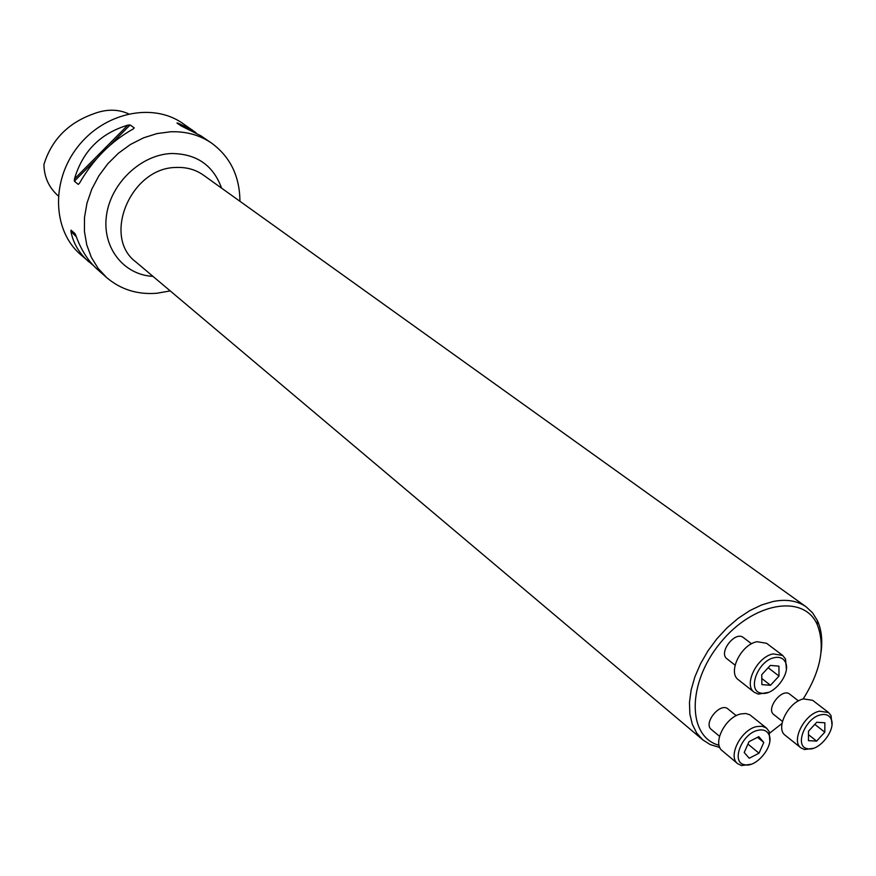 <?xml version="1.0" encoding="UTF-8"?>
<svg xmlns="http://www.w3.org/2000/svg" width="876" height="876" viewBox="0 0 876 876"><rect width="100%" height="100%" fill="white"/><g stroke="black" fill="none" stroke-linecap="round" stroke-linejoin="round"><path stroke-width="1.31" d="M736.267 715.681L728.022 708.991C720.291 701.862 702.87 723.302 711.356 729.5L719.524 736.3M769.708 733.092L782.005 723.488M803.128 699.026C820.867 670.863 825.564 646.039 817.22 624.566C803.818 593.61 753.01 602.151 720.203 643.039C686.839 683.433 687.277 736.902 719.087 745.301M798.474 700.92L789.758 694.175C782.18 687.485 765.504 708.815 773.804 714.575L782.443 721.419M751.575 643.805L743.406 637.586C735.194 630.49 718.046 652.686 726.992 658.818L735.084 665.147M128.586 113.847C117.745 108.887 105.788 108.985 92.746 114.132C67.846 123.242 51.575 139.996 43.942 164.392C44.107 177.083 48.892 187.595 58.276 195.928M239.925 201.272C239.739 176.175 230.213 156.727 211.357 142.952C199.52 134.981 185.953 131.247 170.634 131.772L156.99 133.59L143.467 137.861L130.48 144.463L118.446 153.201L107.77 163.79L98.791 175.923L91.783 189.183L86.976 203.166L84.501 217.412L84.435 231.461L86.757 244.897L91.345 257.303L98.068 268.297L106.664 277.582C120.735 289.529 137.422 294.763 156.749 293.274L170.218 290.909M93.458 265.57L80.417 254.434C52.735 230.585 50.786 181.124 77.625 146.971C104.113 112.555 152.534 102.262 182.46 123.22L196.06 132.78M88.728 261.76C79.07 253.175 73.124 243.035 70.912 231.33L71.044 230.169L74.909 233.509L75.916 235.666C81.052 249.978 88.301 261.3 97.663 269.644L106.664 277.582M211.357 142.952L200.987 135.868L181.222 125.947L176.974 123.034L177.905 123.1L192.063 129.779M74.361 181.201L74.46 178.978C82.541 151.362 100.324 133.426 127.819 125.158L130.13 124.95L134.258 127.918L133.152 129.002C110.945 141.441 93.075 159.476 79.541 183.106L78.282 184.398L74.361 181.201L96.743 158.633M719.82 747.491L710.217 744.589L702.848 739.892L696.683 733.015L692.303 724.299L689.861 713.995L689.467 702.41L691.153 689.894L694.887 676.841L700.559 663.679L707.983 650.835L716.94 638.735L727.124 627.763L738.216 618.281L749.823 610.605L761.594 604.955L773.136 601.494C786.407 598.921 797.445 600.728 806.259 606.915L812.621 612.904L817.385 620.569C821.447 629.494 822.673 640.038 821.064 652.204M813.147 748.334L804.529 749.538L800.949 747.885L785.246 735.325C775.041 728.493 788.433 701.742 803.555 698.917L812.643 700.307L828.587 712.538L831.05 715.626L831.948 724.288M800.949 747.885C790.754 741.074 804.31 714.115 819.487 711.192L828.587 712.538M820.735 714.827C805.11 717.86 793.886 746.867 807.508 748.695C818.961 751.958 836.865 729.073 830.941 718.725C829.014 715.068 825.608 713.776 820.735 714.827M808.493 731.241L808.471 740.658L816.629 741.096L824.809 732.172L824.874 722.777L816.728 722.273L808.493 731.241M816.629 741.096L808.482 734.668M824.809 732.172L814.8 724.375M750.852 764.31L741.534 765.558L737.691 763.697L722.251 750.732C711.991 743.461 725.492 716.82 741.008 713.907L745.772 713.513L749.768 714.75L766.566 728.131L769.15 731.548L769.796 740.976M737.691 763.697C727.43 756.437 741.107 729.588 756.689 726.576L762.197 726.248L766.566 728.131M757.926 730.299C741.797 733.442 730.529 762.635 744.534 764.715C756.273 768.219 774.691 745.542 768.931 734.668C766.927 730.606 763.259 729.15 757.926 730.299M758.802 736.661L748.991 741.687L744.217 752.506L749.265 758.244L759.021 753.207L763.795 742.443L758.802 736.661M759.021 753.207L747.929 744.074M763.795 742.443L757.499 737.318M768.318 692.39L758.397 694.131L754.236 692.281L738.402 679.787C727.354 672.45 741.085 644.353 757.094 641.714L766.588 643.302L782.695 655.456L785.531 659.015L786.363 669.045M754.236 692.281C743.187 684.955 757.105 656.628 773.179 653.901L782.695 655.456M774.439 657.646C757.718 660.526 746.451 691.449 761.386 693.157C773.552 696.3 791.466 673.118 785.356 662.147C783.286 658.139 779.64 656.639 774.439 657.646M779.005 676.064L778.939 666.132L770.322 665.41L761.748 674.684L761.879 684.627L770.508 685.273L779.005 676.064L768.164 667.731M770.508 685.273L761.802 678.506M177.905 123.1L179.219 124.578M74.46 178.978L127.819 125.158M109.774 145.493L130.13 124.95M78.282 184.398L79.508 183.15M133.207 128.969L134.258 127.918M76.332 236.816L70.912 231.33M75.577 234.757L71.044 230.169M152.961 276.356C123.669 274.998 101.901 247.47 106.489 215.43C110.704 183.402 140.828 154.745 171.28 153.519C196.465 153.639 213.229 165.17 221.573 188.121M806.259 606.915L203.418 175.123C195.534 169.572 186.446 167.02 176.12 167.469C130.831 167.535 101.824 236.816 135.879 261.957L702.848 739.892M817.22 624.566L817.385 620.569M719.634 747.064L718.813 747.316M830.941 718.725L831.05 715.626M807.508 748.695L804.529 749.538M768.931 734.668L769.15 731.548M744.534 764.715L741.534 765.558M785.356 662.147L785.531 659.015M761.386 693.157L758.397 694.131"/></g></svg>
